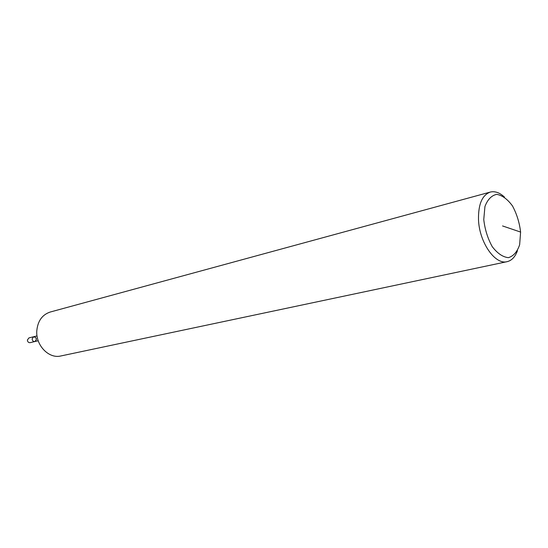 <?xml version="1.0" encoding="UTF-8"?>
<svg xmlns="http://www.w3.org/2000/svg" width="548" height="548" viewBox="0 0 548 548"><rect width="100%" height="100%" fill="white"/><g stroke="black" fill="none" stroke-linecap="round" stroke-linejoin="round"><path stroke-width="0.82" d="M517.442 250.744C515.182 256.916 511.743 260.553 507.119 261.663L60.842 355.967C48.964 359.015 35.723 345.452 36.785 330.93C37.716 321.018 42.189 314.716 50.217 312.031L490.296 192.074C494.913 190.951 499.639 192.615 504.461 197.068M507.119 261.663C495.125 265.109 479.226 242.25 478.5 219.618C478.24 204.246 482.172 195.061 490.296 192.074M32.133 338.835L33.681 336.739C36.709 337.698 37.1 339.301 34.839 341.541C33.209 341.623 32.311 340.719 32.133 338.835L33.681 336.739L28.941 337.904L27.4 339.986C27.571 341.863 28.469 342.753 30.092 342.671L34.839 341.541C33.209 341.623 32.311 340.719 32.133 338.835M483.761 219.556L484.939 206.541C487.59 199.486 491.535 195.424 496.762 194.362C502.31 195.355 507.551 199.212 512.49 205.938C516.764 213.891 519.47 222.598 520.6 232.071L519.641 244.757C517.237 251.861 513.483 256.163 508.366 257.656C502.811 257.081 497.44 253.416 492.255 246.669C487.734 238.49 484.898 229.448 483.761 219.556M34.38 336.705C36.832 338.219 36.983 339.829 34.839 341.541L38.202 340.74M502.55 225.94L520.6 232.071M37.038 335.917L33.681 336.739"/></g></svg>
